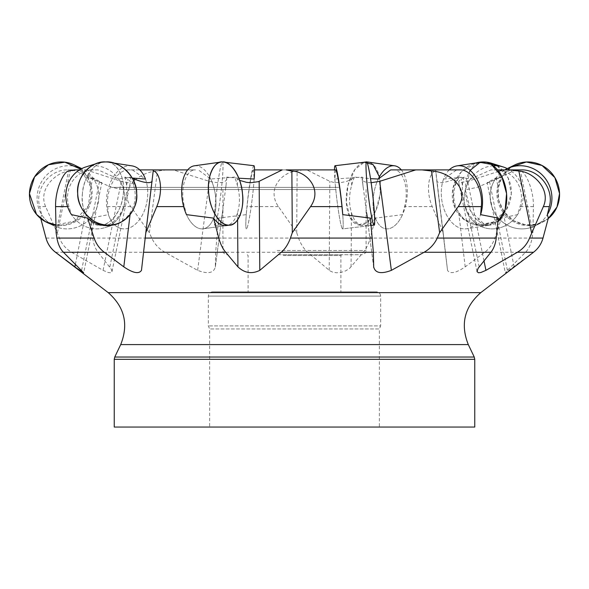 <?xml version="1.0" encoding="UTF-8"?>
<svg xmlns="http://www.w3.org/2000/svg" width="589" height="589" viewBox="0 0 589 589"><rect width="100%" height="100%" fill="white"/><g stroke="black" fill="none" stroke-linecap="round" stroke-linejoin="round"><path stroke-width="0.44" stroke-dasharray="2.94 2.21" d="M187.663 169.904L195.511 169.904C185.638 169.293 179.652 189.003 184.46 206.614L186.477 214.639A31.813 16.742 -98 0 0 203.242 228.804A31.813 16.742 -98 0 1 186.477 214.639M544.604 232.14L543.006 238.074C541.35 243.89 538.169 248.624 533.465 252.261L505.495 272.781L506.312 271.411L525.565 252.261C528.804 248.941 530.976 244.214 532.073 238.074L532.89 232.692L533.428 206.614C533.767 188.848 525.145 171.509 520.492 171.024L514.514 169.904L495.813 169.904C513.107 169.36 525.999 188.922 519.999 206.614L517.532 214.639L501.416 218.114L494.878 238.074C492.868 243.89 489.488 248.624 484.725 252.261L465.2 266.861C455.952 273.105 450.055 274.268 447.53 270.358L443.193 232.692L432.238 206.614C424.794 188.841 429.69 171.502 435.794 171.024L435.632 169.904L393.489 169.904C403.362 169.293 409.348 189.003 404.54 206.614L402.523 214.639L375.451 218.114L370.201 238.074C368.618 243.89 366.329 248.624 363.332 252.261L349.667 268.282L345.633 270.888L340.928 272.435L336.533 272.781L332.844 272.192L329.892 270.852L307.73 252.261C303.88 248.948 300.824 244.221 298.557 238.074L296.701 232.692L278.442 206.614C266.066 188.848 282.565 171.509 297.128 171.024L302.842 169.904L253.358 169.904C252.121 169.36 248.764 188.922 247.049 206.614L246.254 214.639L218.563 218.114L215.648 252.261L215.287 267.45L226.029 185.358A31.813 2.201 -83.2 0 0 226.75 177.09L226.853 179.071C225.447 182.885 219.601 183.643 209.316 181.338L173.299 169.904L153.398 169.904L195.511 169.904M218.563 218.114A31.813 2.201 -83.2 0 0 219.086 225.631A31.813 2.201 -83.2 0 0 222.451 212.592L215.331 266.861C213.814 273.105 207.917 274.268 197.632 270.358L164.927 252.261C159.067 248.941 154.671 244.214 151.726 238.074L149.37 232.692L130.773 206.614C118.175 188.848 140.057 171.502 157.462 171.024L166.864 169.904L128.939 169.904C117.034 169.374 105.667 188.936 107.684 206.614L108.413 214.639L90.684 218.114L92.782 238.074C93.46 243.89 95.227 248.624 98.076 252.261L111.667 269.755L111.91 271.86L110.629 272.759L108.376 272.567L103.06 270.358L71.615 252.261C65.99 248.941 61.933 244.214 59.437 238.074L45.648 206.614C37.637 188.841 56.537 171.495 70.135 171.024L79.648 169.904L67.757 169.904C49.815 169.293 34.641 189.003 39.677 206.614L41.657 214.639A31.813 30.65 -63.8 0 0 53.901 225.845A31.813 30.65 -63.8 0 0 91.008 217.621A31.813 30.65 -63.8 0 0 93.666 179.034L87.871 177.09A31.813 30.65 116.2 0 1 91.258 185.358C93.401 195.114 91.575 204.192 85.78 212.592A31.813 30.65 116.2 0 1 55.896 225.285M79.456 169.904L93.187 169.904C75.893 169.36 63.001 188.922 69.001 206.614L71.468 214.639A31.813 29.288 -107.6 0 0 104.997 227.619A31.813 29.288 -107.6 0 1 71.468 214.639M302.842 169.904L306.803 169.904L329.833 181.338L334.037 182.487L341.451 182.48L346.597 181.405L350.131 179.998L354.453 177.09L370.525 178.658M435.632 169.904L460.061 169.904M435.602 169.904L436.847 181.353C438.901 183.643 444.842 182.885 454.664 179.071L459.258 177.09L470.397 179.034L490.873 169.904L495.813 169.904M514.514 169.904L521.243 169.904M497.514 169.904L490.873 169.904M510.516 169.904L487.184 182.7L505.296 272.744M507.394 270.358L489.496 181.338C485.196 183.643 487.53 182.885 496.475 179.071L501.129 177.09L495.334 179.034L516.067 169.904M498.64 171.362L467.659 181.338L459.567 182.634L458.853 182.34L458.698 181.368L464.08 177.09L443.561 179.034L456.637 169.904M371.136 182.715L367.087 182.465L364.201 181.626L362.5 180.308L362.25 177.09L334.846 179.034L335.642 169.904M239.59 180.352L234.547 177.09L210.722 179.034L198.338 169.904M153.368 169.904L151.903 181.898M132.275 178.187L129.742 177.09L118.603 179.034L98.127 169.904L93.187 169.904M74.486 169.904L98.127 169.904M78.484 169.904L101.816 182.7L83.704 272.744M81.606 270.358L99.504 181.338C103.804 183.643 101.47 182.885 92.525 179.071L87.871 177.09M93.666 179.034L72.933 169.904L67.757 169.904M79.648 169.904L72.933 169.904M86.09 169.904L121.341 181.338L126.532 182.568L129.006 182.693L130.272 182.222L130.213 181.206L124.92 177.09L132.179 178.018M145.439 179.034A31.813 20.306 98.8 0 1 143.326 213.181A31.813 20.306 98.8 0 1 122.203 228.738A31.813 20.306 98.8 0 0 143.326 213.181A31.813 20.306 98.8 0 0 145.439 179.034L132.363 169.904L128.939 169.904M139.77 169.904L132.363 169.904M225.771 187.567L226.029 185.358M238.795 178.217L226.75 177.09M254.153 179.034A31.813 2.201 96.8 0 1 250.399 211.922A31.813 2.201 96.8 0 1 246.401 228.893A31.813 2.201 96.8 0 0 250.399 211.922A31.813 2.201 96.8 0 0 254.153 179.034L253.358 169.904M306.803 169.904L282.197 169.904M254.529 169.904L253.726 169.904M90.684 218.114A31.813 20.306 -81.2 0 0 101.234 225.477A31.813 20.306 -81.2 0 0 120.981 212.592C125.155 204.206 127.018 195.128 126.576 185.358A31.813 20.306 -81.2 0 0 124.92 177.09M222.451 212.592L222.745 210.693M375.451 218.114A31.813 16.742 -82 0 1 362.537 225.543A31.813 16.742 -82 0 1 351.449 212.592C348.843 204.206 348.909 195.128 351.633 185.358A31.813 16.742 -82 0 1 354.453 177.09M447.53 270.38L436.847 181.338L447.53 270.38M501.416 218.114A31.813 29.288 -72.4 0 1 473.747 224.357A31.813 29.288 -72.4 0 1 458.691 212.592C453.508 204.206 452.418 195.128 455.422 185.358A31.813 29.288 -72.4 0 1 459.258 177.09M548.344 218.114A31.813 30.65 63.8 0 1 541.718 222.583A31.813 30.65 63.8 0 1 503.22 212.592C497.433 204.206 495.607 195.128 497.742 185.358A31.813 30.65 63.8 0 1 501.129 177.09M498.316 218.114A31.813 20.306 81.2 0 1 487.766 225.477A31.813 20.306 81.2 0 1 468.019 212.592C463.845 204.206 461.982 195.128 462.424 185.358A31.813 20.306 81.2 0 1 464.08 177.09M373.669 266.861L362.971 185.358A31.813 2.201 83.2 0 1 362.25 177.09M210.722 179.034A31.813 16.742 -98 0 1 215.427 210.766A31.813 16.742 -98 0 1 203.242 228.804L226.463 225.543A31.813 16.742 82 0 0 237.551 212.592C240.157 204.206 240.091 195.128 237.367 185.358A31.813 16.742 82 0 0 234.547 177.09M118.603 179.034A31.813 29.288 -107.6 0 1 104.997 227.619L115.253 224.357A31.813 29.288 72.4 0 0 130.309 212.592C135.492 204.206 136.582 195.128 133.578 185.358A31.813 29.288 72.4 0 0 129.742 177.09M47.282 222.583L53.901 225.845A31.813 30.65 116.2 0 1 37.092 197.308A31.813 30.65 116.2 0 1 82.011 168.763A31.813 30.65 116.2 0 1 95.455 210.847A31.813 30.65 116.2 0 1 53.901 225.845L47.282 222.583A31.813 30.65 116.2 0 1 40.656 218.114L40.781 218.578M40.656 218.114L41.657 214.639M390.662 169.904L393.489 169.904M166.864 169.904L173.299 169.904M474.763 427.047L114.237 427.047M311.817 189.525L222.922 189.525L311.817 189.525M336.157 189.525L122.321 189.525L336.157 189.525M379.36 427.047L209.64 427.047L379.36 427.047L379.36 328.964L209.64 328.964L379.36 328.964L380.656 325.916L208.344 325.916L380.656 325.916L380.656 296.09L208.344 296.09L380.656 296.09C380.406 293.513 378.992 292.1 376.415 291.849L212.585 291.849L376.415 291.849M283.28 291.849L340.891 291.849L283.28 291.849M283.28 255.53L340.891 255.53L283.28 255.53M283.088 254.735L341.686 254.735L283.088 254.735M278.214 254.735L361.83 254.735L278.214 254.735M56.11 232.692L68.508 171.024M57.472 232.692L70.135 171.024M149.37 232.692L157.462 171.024M296.701 232.692L297.128 171.024M443.193 232.692L435.794 171.024M532.89 232.692L520.492 171.024M370.437 218.114A31.813 2.201 83.2 0 1 369.914 225.631A31.813 2.201 83.2 0 1 367.492 217.768M334.846 179.034A31.813 2.201 -96.8 0 0 338.601 211.922A31.813 2.201 -96.8 0 0 342.599 228.893A31.813 2.201 -96.8 0 0 342.746 214.639A31.813 2.201 -96.8 0 1 342.599 228.893L369.914 225.631M443.561 179.034A31.813 20.306 -98.8 0 0 445.674 213.181A31.813 20.306 -98.8 0 0 466.797 228.738A31.813 20.306 -98.8 0 0 480.587 214.639A31.813 20.306 -98.8 0 1 466.797 228.738L487.766 225.477M495.334 179.034A31.813 30.65 -116.2 0 0 497.992 217.621A31.813 30.65 -116.2 0 0 535.099 225.845A31.813 30.65 -116.2 0 0 547.343 214.639A31.813 30.65 -116.2 0 1 535.099 225.845L541.718 222.583M470.397 179.034A31.813 29.288 107.6 0 0 484.003 227.619A31.813 29.288 107.6 0 0 517.532 214.639M401.337 169.904A31.813 16.742 98 0 1 407.036 197.308A31.813 16.742 98 0 1 385.758 228.804A31.813 16.742 98 0 1 373.573 210.766A31.813 16.742 98 0 1 378.278 179.034A31.813 16.742 98 0 0 373.573 210.766A31.813 16.742 98 0 0 385.758 228.804A31.813 16.742 98 0 0 402.523 214.639M253.94 165.715A31.813 2.201 96.8 0 0 247.954 197.308A31.813 2.201 96.8 0 0 246.401 228.893A31.813 2.201 96.8 0 1 246.254 214.639M131.98 165.87A31.813 20.306 98.8 0 0 106.646 197.308A31.813 20.306 98.8 0 0 122.203 228.738A31.813 20.306 98.8 0 1 108.413 214.639M55.889 224.924A31.813 30.65 -63.8 0 0 88.365 205.907A31.813 30.65 -63.8 0 0 80.671 169.183L90.647 186.698L88.468 205.671L74.472 221.177L55.889 224.924M82.445 193.538A31.813 20.306 -81.2 0 0 98.01 224.976A31.813 20.306 -81.2 0 0 122.961 196.66A31.813 20.306 -81.2 0 0 107.787 162.108A31.813 20.306 -81.2 0 0 82.445 193.538C80.104 209.169 89.764 226.544 100.012 225.131C110.003 226.544 122.829 209.169 123.344 193.538C125.685 177.915 116.026 160.539 105.777 161.953C95.793 160.539 82.961 177.915 82.445 193.538M216.443 193.538A31.813 2.201 -83.2 0 0 214.889 225.131A31.813 2.201 -83.2 0 0 220.846 193.803A31.813 2.201 -83.2 0 0 222.436 161.953A31.813 2.201 -83.2 0 0 216.443 193.538C214.484 209.169 213.638 226.544 214.904 225.131C215.839 226.544 219.123 209.169 220.882 193.538C222.833 177.915 223.68 160.539 222.414 161.953C221.486 160.539 218.202 177.915 216.443 193.538M379.397 176.862L380.251 193.538A31.813 16.742 -82 0 1 358.966 225.042A31.813 16.742 -82 0 1 346.457 194.399A31.813 16.742 -82 0 1 364.4 162.211L354.88 169.514L348.018 185.034L346.295 201.894L349.962 217.451L357.994 224.851L367.227 222.48L375.973 210.347L380.251 193.538A31.813 16.742 -82 0 0 367.823 162.041M497.153 165.796L508.145 177.922L511.304 193.538A31.813 29.288 -72.4 0 1 472.172 223.857A31.813 29.288 -72.4 0 1 452.345 193.001A31.813 29.288 -72.4 0 1 475.86 162.939L461.128 172.076L453.044 187.891L453.596 204.273L462.947 218.777L477.804 225.005L493.229 222.06L506.312 209.898L511.304 193.538A31.813 29.288 -72.4 0 0 491.454 163.227M493.317 165.774A31.813 29.288 107.6 0 0 464.5 193.744A31.813 29.288 107.6 0 0 484.003 227.619A31.813 29.288 107.6 0 0 523.142 197.308A31.813 29.288 107.6 0 0 507.284 168.623M510.943 167.158L502.152 176.59L498.08 188.414L498.699 200.172L504.074 211.871L513.858 220.794L525.587 224.865L537.065 224.181L548.219 218.578A31.813 30.65 63.8 0 1 542.741 222.082A31.813 30.65 63.8 0 1 501.187 207.085A31.813 30.65 63.8 0 1 514.631 165.001M504.891 169.904A31.813 30.65 -116.2 0 0 494.112 211.944A31.813 30.65 -116.2 0 0 535.099 225.845L542.741 222.082M470.103 170.346L465.479 190.556L470.964 211.569L484.445 224.365L497.941 221.7A31.813 20.306 81.2 0 1 490.99 224.976A31.813 20.306 81.2 0 1 466.039 196.66A31.813 20.306 81.2 0 1 481.213 162.108M449.23 169.904A31.813 20.306 -98.8 0 0 443.311 206.938A31.813 20.306 -98.8 0 0 466.797 228.738L490.99 224.976M374.111 225.131A31.813 2.201 83.2 0 1 368.154 193.803A31.813 2.201 83.2 0 1 366.564 161.953M334.471 169.904A31.813 2.201 -96.8 0 0 337.666 205.568A31.813 2.201 -96.8 0 0 342.599 228.893L371.158 225.484M194.392 165.803A31.813 16.742 -98 0 1 215.397 194.974A31.813 16.742 -98 0 1 203.242 228.804L226.463 225.543M85.714 166.989A31.813 29.288 -107.6 0 1 123.263 188.428A31.813 29.288 -107.6 0 1 104.997 227.619L115.253 224.357M183.65 206.614L184.46 206.614M533.428 206.614L519.999 206.614M532.073 238.074L494.878 238.074M432.238 206.614L404.54 206.614M443.834 238.074L370.201 238.074M278.442 206.614L247.049 206.614M298.557 238.074L216.619 238.074M130.773 206.614L107.684 206.614M151.726 238.074L92.782 238.074M67.588 206.614L69.001 206.614M338.675 187.39L111.895 187.39L338.675 187.39M126.576 185.358L127.865 179.071M103.06 270.358L121.341 181.338M109.834 266.861L120.981 212.592M197.632 270.358L209.316 181.338M351.633 185.358L351.677 179.071M329.214 270.358L329.833 181.338M351.073 266.861L351.449 212.592M455.422 185.358L454.664 179.071M465.2 266.861L458.691 212.592M497.742 185.358L496.475 179.071M514.131 266.861L503.22 212.592M462.424 185.358L461.135 179.071M483.996 260.89L467.659 181.338M479.166 266.861L468.019 212.592M362.971 185.358L362.147 179.071M237.367 185.358L237.323 179.071M237.603 219.837L237.551 212.592M133.578 185.358L134.012 181.729M141.47 270.358L152.153 181.338L141.47 270.38M130.066 214.661L130.309 212.592M59.437 238.074L45.986 238.074M45.648 206.614L39.677 206.614M484.725 252.261L525.565 252.261M363.332 252.261L445.483 252.261M215.648 252.261L307.73 252.261M98.076 252.261L164.927 252.261M55.476 252.261L71.615 252.261M114.237 359.327L474.763 359.327M474.248 357.037L114.752 357.037M468.299 344.587L120.701 344.587M480.793 292.63L108.207 292.63M277.183 250.494L366.078 250.494L277.183 250.494M75.37 264.38L85.78 212.592M91.258 185.358L92.525 179.071M466.679 189.525L477.105 187.39L500.149 177.532M122.321 189.525L111.895 187.39L88.851 177.532M111.984 271.61L130.397 181.949M477.016 271.61L458.603 181.949M373.713 267.45L366.262 210.693M363.229 187.567L362.161 179.424M212.585 291.849C210.008 292.1 208.594 293.513 208.344 296.09L208.344 325.916L209.64 328.964L209.64 427.047M247.314 254.735L248.109 255.53L248.109 291.849M341.686 254.735L340.891 255.53L340.891 291.849M222.922 189.525L222.922 250.494C223.202 253.093 224.615 254.507 227.17 254.735M366.078 189.525L366.078 250.494C365.555 251.179 367.462 252.791 361.83 254.735M472.172 223.857L473.747 224.357M358.966 225.042L362.537 225.543M214.889 225.131L219.086 225.631M98.01 224.976L101.234 225.477M113.14 162.939L107.787 162.108M224.6 162.211L222.436 161.953"/><path stroke-width="0.88" d="M221.177 162.041A31.813 16.742 82 0 0 208.749 193.538A31.813 16.742 82 0 0 230.034 225.042A31.813 16.742 82 0 0 242.182 191.211A31.813 16.742 82 0 0 221.177 162.041L194.392 165.803A31.813 16.742 -98 0 0 181.964 197.308A31.813 16.742 -98 0 0 186.477 214.639L213.549 218.114L218.799 238.074C220.382 243.89 222.671 248.624 225.668 252.261L237.927 266.861C244.59 273.105 251.871 274.268 259.786 270.358L281.27 252.261C285.12 248.948 288.176 244.221 290.443 238.074L292.299 232.692L310.558 206.614C322.934 188.848 306.435 171.509 291.872 171.024L286.158 169.904L335.642 169.904C336.879 169.36 340.236 188.922 341.951 206.614L342.746 214.639A31.813 2.201 -96.8 0 0 341.046 197.308A31.813 2.201 -96.8 0 0 335.06 165.715A31.813 2.201 -96.8 0 0 334.471 169.904M97.546 163.227A31.813 29.288 72.4 0 0 77.696 193.538A31.813 29.288 72.4 0 0 116.828 223.857A31.813 29.288 72.4 0 0 135.095 184.666A31.813 29.288 72.4 0 0 97.546 163.227L85.714 166.989A31.813 29.288 -107.6 0 0 65.858 197.308A31.813 29.288 -107.6 0 0 71.468 214.639L87.584 218.114L94.122 238.074C96.132 243.89 99.512 248.624 104.275 252.261L123.8 266.861C133.055 273.105 138.945 274.268 141.47 270.358L145.807 232.692L156.762 206.614C164.206 188.841 159.31 171.502 153.206 171.024L153.368 169.904L187.663 169.904M342.746 214.639L370.437 218.114L373.352 252.261L373.713 267.45M373.669 266.861C375.2 273.105 381.098 274.268 391.368 270.358L424.073 252.261C429.933 248.941 434.329 244.214 437.274 238.074L439.63 232.692L458.227 206.614C470.825 188.848 448.943 171.502 431.538 171.024L422.136 169.904L460.061 169.904C471.966 169.374 483.333 188.936 481.316 206.614L480.587 214.639L498.316 218.114L496.218 238.074C495.54 243.89 493.773 248.624 490.924 252.261L478.084 268.348L477.016 271.61L478.511 272.773L480.808 272.523L485.94 270.358L517.385 252.261C523.01 248.941 527.067 244.214 529.563 238.074L543.352 206.614C551.363 188.841 532.463 171.495 518.865 171.024L509.352 169.904L521.243 169.904C539.156 169.234 554.382 189.032 549.323 206.614L547.343 214.639A31.813 30.65 -116.2 0 0 551.908 197.308A31.813 30.65 -116.2 0 0 506.989 168.763A31.813 30.65 -116.2 0 0 504.891 169.904M547.343 214.639L548.344 218.114L544.604 232.14M40.781 218.578L45.994 238.074C47.65 243.89 50.831 248.624 55.535 252.261L76.43 268.024L83.66 272.795L63.435 252.261C60.196 248.941 58.024 244.214 56.927 238.074L56.11 232.692L55.572 206.614C55.233 188.848 63.855 171.509 68.508 171.024L74.486 169.904L79.456 169.904M401.337 169.904A31.813 16.742 98 0 0 394.608 165.803A31.813 16.742 98 0 0 378.278 179.034L370.525 178.658M378.278 179.034L390.662 169.904L415.701 169.904L379.684 181.338L371.136 182.715M509.352 169.904L497.514 169.904M502.91 169.904L498.64 171.362M286.158 169.904L335.274 169.904M254.529 169.904L282.197 169.904L258.402 181.662L250.855 182.715L246.533 182.34L239.59 180.352M152.153 181.338C150.099 183.643 144.158 182.885 134.336 179.071L132.275 178.187M113.14 162.939L131.98 165.87A31.813 20.306 98.8 0 1 145.439 179.034L132.179 178.018M153.398 169.904L139.77 169.904M224.6 162.211L253.94 165.715A31.813 2.201 96.8 0 1 254.153 179.034L238.795 178.217M422.136 169.904L415.701 169.904M114.237 359.327L114.237 427.047L474.763 427.047L474.763 359.327L114.237 359.327L114.752 357.037L474.248 357.037L468.299 344.587C460.252 324.333 464.412 307.016 480.793 292.63L533.524 252.261L517.385 252.261M55.896 225.285A31.813 30.65 116.2 0 1 47.282 222.583L46.259 222.082A31.813 30.65 -63.8 0 0 55.889 224.924L45.471 221.67L36.511 214.367L29.45 193.538A31.813 30.65 -63.8 0 0 46.259 222.082M531.528 232.692L518.865 171.024M439.63 232.692L431.538 171.024M367.492 217.768A31.813 2.201 83.2 0 1 366.549 212.592M292.299 232.692L291.872 171.024M213.549 218.114A31.813 16.742 82 0 0 226.463 225.543L230.034 225.042M145.807 232.692L153.206 171.024M87.584 218.114A31.813 29.288 72.4 0 0 115.253 224.357L116.828 223.857M80.671 169.183A31.813 30.65 -63.8 0 0 74.369 165.001A31.813 30.65 -63.8 0 0 29.45 193.538L34.574 176.884L48.482 164.736L64.871 162.174L80.671 169.183M379.397 176.862L373.139 164.662L364.4 162.211A31.813 16.742 -82 0 1 367.823 162.041L394.608 165.803M497.153 165.796L486.536 162.152L475.86 162.939A31.813 29.288 -72.4 0 1 491.454 163.227L503.286 166.989A31.813 29.288 107.6 0 0 493.317 165.774M507.284 168.623A31.813 29.288 107.6 0 0 503.286 166.989M510.943 167.158L526.33 161.99L542.005 165.457L554.875 177.606L559.55 193.538A31.813 30.65 63.8 0 1 548.219 218.578L557.003 206.989L559.55 193.538A31.813 30.65 63.8 0 0 514.631 165.001L506.989 168.763M470.103 170.346L480.072 162.336L491.329 164.397L501.776 176.516L506.555 193.538A31.813 20.306 81.2 0 1 497.941 221.7L505.193 209.544L506.555 193.538A31.813 20.306 81.2 0 0 481.213 162.108L457.02 165.87A31.813 20.306 -98.8 0 0 449.23 169.904M480.587 214.639A31.813 20.306 -98.8 0 0 482.354 197.308A31.813 20.306 -98.8 0 0 457.02 165.87M335.06 165.715L366.564 161.953A31.813 2.201 83.2 0 1 372.557 193.538A31.813 2.201 83.2 0 1 374.111 225.131L371.158 225.484M372.557 193.538C374.516 209.169 375.362 226.544 374.096 225.131C373.161 226.544 369.877 209.169 368.118 193.538C366.167 177.915 365.32 160.539 366.586 161.953C367.514 160.539 370.798 177.915 372.557 193.538M208.749 193.538C209.574 209.169 220.603 226.544 228.797 225.131C237.279 226.544 244.796 209.169 242.462 193.538C241.637 177.915 230.616 160.539 222.414 161.953C213.932 160.539 206.415 177.915 208.749 193.538M77.696 193.538C77.071 209.169 94.071 226.544 108.597 225.131C123.256 226.544 138.702 209.169 136.685 193.538C137.303 177.915 120.311 160.539 105.777 161.953C91.126 160.539 75.679 177.915 77.696 193.538M156.762 206.614L183.65 206.614M145.166 238.074L218.799 238.074M310.558 206.614L341.951 206.614M290.443 238.074L372.381 238.074M458.227 206.614L481.316 206.614M437.274 238.074L496.218 238.074M543.352 206.614L549.323 206.614M529.563 238.074L543.014 238.074L544.656 231.941M55.572 206.614L67.588 206.614M56.927 238.074L94.122 238.074M485.94 270.358L483.996 260.89M391.368 270.358L379.684 181.338M259.786 270.358L259.167 181.338M237.927 266.861L237.603 219.837M134.012 181.729L134.336 179.071M123.8 266.861L130.066 214.661M55.535 252.261L55.476 252.261C50.757 248.58 47.591 243.853 45.986 238.074L44.344 231.941M225.668 252.261L143.517 252.261M373.352 252.261L281.27 252.261M490.924 252.261L424.073 252.261M114.752 357.037L120.701 344.587L468.299 344.587M120.701 344.587C128.748 324.333 124.588 307.016 108.207 292.63L480.793 292.63M104.275 252.261L63.435 252.261M74.869 266.861L75.37 264.38M533.524 252.261C538.243 248.58 541.409 243.853 543.014 238.074M108.207 292.63L55.476 252.261M474.763 359.327L474.248 357.037M81.716 168.623L74.369 165.001"/></g></svg>

